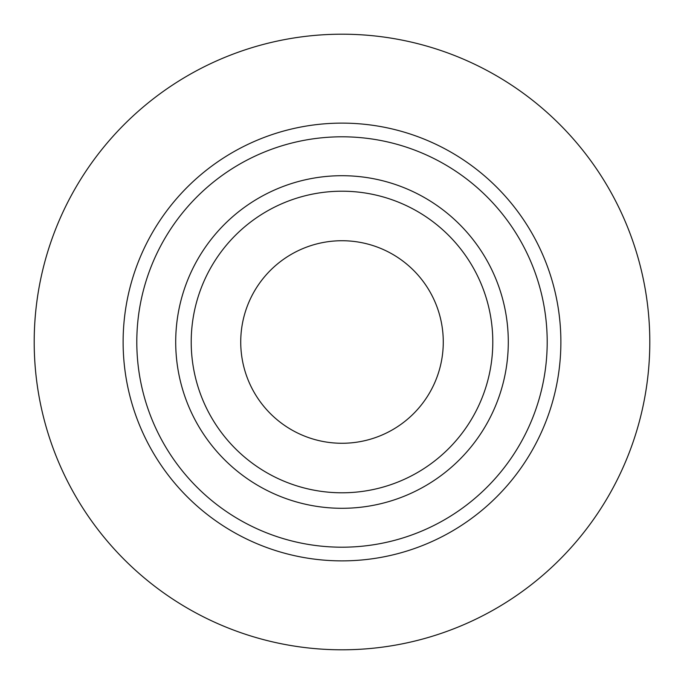 <?xml version="1.0" encoding="UTF-8"?>
<svg xmlns="http://www.w3.org/2000/svg" width="684" height="684" viewBox="0 0 684 684"><rect width="100%" height="100%" fill="white"/><g stroke="black" fill="none" stroke-linecap="round" stroke-linejoin="round"><path stroke-width="1.03" d="M492.796 342A150.796 150.796 0 0 0 266.606 211.407A150.796 150.796 0 0 0 266.606 472.593A150.796 150.796 0 0 0 492.796 342M508.298 342A166.297 166.297 0 0 0 258.851 197.984A166.297 166.297 0 0 0 258.851 486.016A166.297 166.297 0 0 0 508.298 342M547.2 342A205.2 205.2 0 0 0 342 136.8A205.2 205.2 0 0 0 136.8 342A205.2 205.2 0 0 0 342 547.2A205.2 205.2 0 0 0 547.2 342M443.275 342A101.275 101.275 0 0 0 291.367 254.294A101.275 101.275 0 0 0 291.367 429.706A101.275 101.275 0 0 0 443.275 342M649.8 342A307.8 307.8 0 0 1 188.1 608.563A307.8 307.8 0 0 1 188.1 75.437A307.8 307.8 0 0 1 649.8 342M123.12 342A218.88 218.88 0 0 1 451.44 152.447A218.88 218.88 0 0 1 451.44 531.553A218.88 218.88 0 0 1 123.12 342"/></g></svg>
